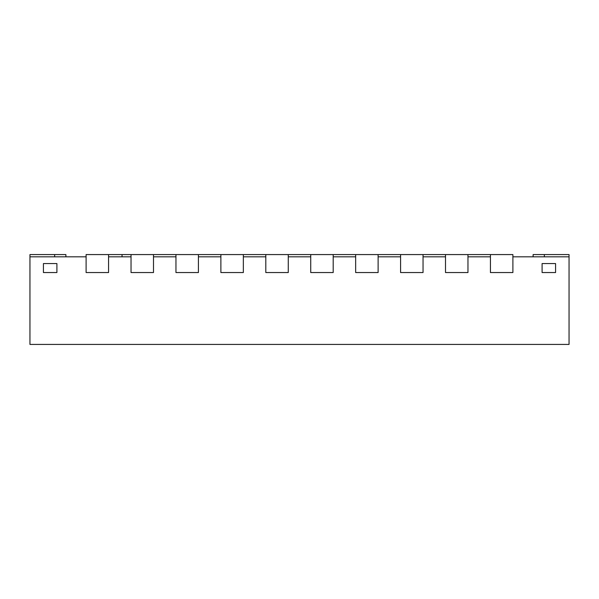<?xml version="1.0" encoding="UTF-8"?>
<svg xmlns="http://www.w3.org/2000/svg" width="599" height="599" viewBox="0 0 599 599"><rect width="100%" height="100%" fill="white"/><g stroke="black" fill="none" stroke-linecap="round" stroke-linejoin="round"><path stroke-width="0.9" d="M122.046 256.821L122.046 254.575L86.106 254.575L86.106 272.545L86.106 256.821L29.95 256.821L29.95 344.425L569.05 344.425L569.05 256.821L512.894 256.821L512.894 272.545L490.431 272.545L512.894 272.545L512.894 254.575L490.431 254.575L490.431 272.545L490.431 256.821L467.969 256.821L467.969 272.545L445.506 272.545L467.969 272.545L467.969 254.575L490.431 254.575M445.506 256.821L423.044 256.821L423.044 272.545L400.581 272.545L423.044 272.545L423.044 254.575L445.506 254.575L445.506 272.545L445.506 256.821M400.581 256.821L378.119 256.821L378.119 272.545L355.656 272.545L378.119 272.545L378.119 254.575L400.581 254.575L400.581 272.545L400.581 256.821M355.656 256.821L333.194 256.821L333.194 272.545L310.731 272.545L333.194 272.545L333.194 254.575L355.656 254.575L355.656 272.545L355.656 256.821M310.731 256.821L288.269 256.821L288.269 272.545L265.806 272.545L288.269 272.545L288.269 254.575L310.731 254.575L310.731 272.545L310.731 256.821M265.806 256.821L243.344 256.821L243.344 272.545L220.881 272.545L243.344 272.545L243.344 254.575L265.806 254.575L265.806 272.545L265.806 256.821M220.881 256.821L198.419 256.821L198.419 272.545L175.956 272.545L198.419 272.545L198.419 254.575L220.881 254.575L220.881 272.545L220.881 256.821M175.956 256.821L153.494 256.821L153.494 272.545L131.031 272.545L153.494 272.545L153.494 254.575L175.956 254.575L175.956 272.545L175.956 256.821M122.046 254.575L131.031 254.575L131.031 272.545L131.031 256.821L108.569 256.821L108.569 272.545L86.106 272.545L108.569 272.545L108.569 254.575M43.428 272.545L56.905 272.545L43.428 272.545L43.428 263.56L56.905 263.56L56.905 272.545L56.905 263.56L43.428 263.56L43.428 272.545M555.572 272.545L542.095 272.545L555.572 272.545L555.572 263.56L542.095 263.56L542.095 272.545L542.095 263.56L555.572 263.56L555.572 272.545M569.05 256.821L569.05 254.575L533.11 254.575L533.11 256.821M29.95 256.821L29.95 254.575L65.89 254.575L65.89 256.821M153.494 254.575L131.031 254.575M198.419 254.575L175.956 254.575M243.344 254.575L220.881 254.575M288.269 254.575L265.806 254.575M333.194 254.575L310.731 254.575M378.119 254.575L355.656 254.575M423.044 254.575L400.581 254.575M467.969 254.575L445.506 254.575M544.341 254.575L544.341 256.821M54.659 254.575L54.659 256.821"/></g></svg>
